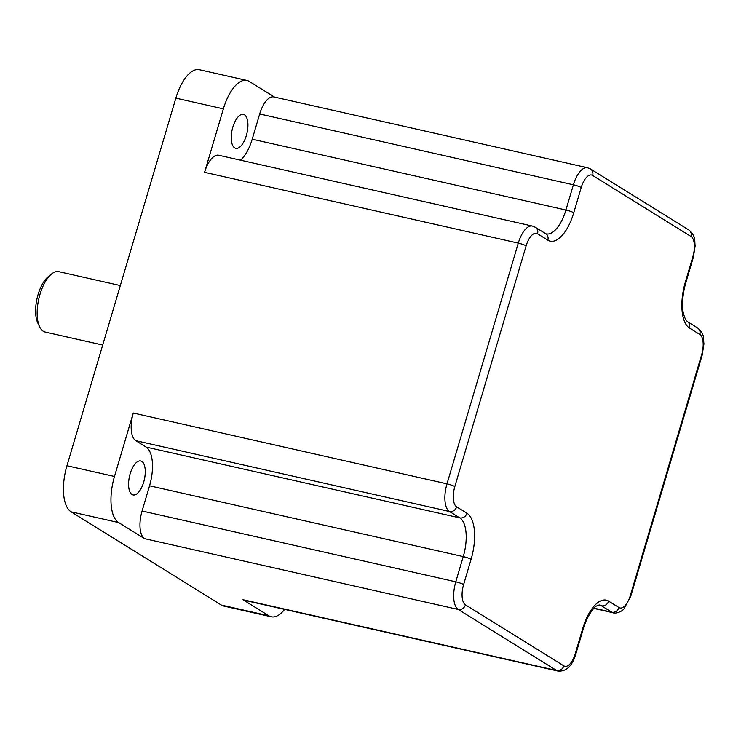 <?xml version="1.0" encoding="UTF-8"?>
<svg xmlns="http://www.w3.org/2000/svg" width="741" height="741" viewBox="0 0 741 741"><rect width="100%" height="100%" fill="white"/><g stroke="black" fill="none" stroke-linecap="round" stroke-linejoin="round"><path stroke-width="1.11" d="M132.018 494.497A17.414 7.605 -77.3 0 1 129.814 475.009A17.414 7.605 -77.3 0 1 140.753 460.967A17.414 7.605 -77.3 0 1 141.818 461.411A17.414 7.605 -77.3 0 1 144.032 480.9A17.414 7.605 -77.3 0 1 133.093 494.932A17.414 7.605 -77.3 0 1 132.018 494.497M234.684 147.904A17.414 7.605 -77.3 0 1 232.479 128.415A17.414 7.605 -77.3 0 1 243.419 114.383A17.414 7.605 -77.3 0 1 244.484 114.818A17.414 7.605 -77.3 0 1 246.697 134.306A17.414 7.605 -77.3 0 1 235.749 148.348A17.414 7.605 -77.3 0 1 234.684 147.904M39.625 326.809L37.772 322.919A27.084 11.828 -77.3 0 1 37.05 298.484A27.084 11.828 -77.3 0 1 48.202 276.726L51.537 274.013A30.955 13.523 102.7 0 0 38.801 298.882A30.955 13.523 102.7 0 0 39.625 326.809A30.955 13.523 102.7 0 0 43.274 331.264A30.955 13.523 102.7 0 0 45.173 332.051L102.703 345.037M120.329 285.554L58.798 271.66A30.955 13.523 102.7 0 0 51.537 274.013M284.627 609.38A38.689 16.904 102.7 0 1 271.262 616.781A38.689 16.904 102.7 0 1 268.89 615.799L242.955 599.701A23.212 10.142 102.7 0 0 244.373 600.293L558.084 671.105A23.212 10.142 -77.3 0 1 556.667 670.522L458.271 609.472L144.56 538.651L118.625 522.562L71.09 511.827A38.689 16.904 -77.3 0 1 66.949 465.746L175.849 98.127A38.689 16.904 -77.3 0 1 199.394 69.71L246.92 80.436A38.689 16.904 102.7 0 0 223.374 108.862L175.849 98.127M271.262 616.781L223.726 606.045A38.689 16.904 -77.3 0 1 221.355 605.064L71.09 511.827M465.441 604.813L563.836 665.863A17.024 7.438 102.7 0 0 575.238 653.794L582.713 628.572A38.689 16.904 -77.3 0 1 608.63 601.136L618.939 607.527A17.024 7.438 102.7 0 0 630.341 595.458L701.644 354.744A17.024 7.438 102.7 0 0 699.819 334.469L689.51 328.068A38.689 16.904 -77.3 0 1 685.379 281.988L692.844 256.766A17.024 7.438 102.7 0 0 691.029 236.49L592.633 175.441A17.024 7.438 102.7 0 0 581.231 187.51L573.756 212.732A38.689 16.904 -77.3 0 1 547.84 240.167L537.531 233.767A17.024 7.438 102.7 0 0 526.129 245.845L454.826 486.559A17.024 7.438 102.7 0 0 456.651 506.835L466.96 513.235A38.689 16.904 -77.3 0 1 471.091 559.316L463.625 584.538A17.024 7.438 102.7 0 0 465.441 604.813A6.187 5.502 121.8 0 1 458.271 609.472A23.212 10.142 -77.3 0 1 455.789 581.815L463.255 556.602A32.502 14.199 102.7 0 0 459.781 517.885L449.472 511.494A23.212 10.142 -77.3 0 1 446.99 483.845L518.292 243.122L204.581 172.31L223.374 108.862M118.625 522.562A38.689 16.904 102.7 0 1 114.484 476.472L133.278 413.024A23.212 10.142 102.7 0 0 135.76 440.673L146.07 447.073A32.502 14.199 -77.3 0 1 149.543 485.781L142.077 511.003A23.212 10.142 -77.3 0 0 144.56 538.651M246.92 80.436A38.689 16.904 102.7 0 1 249.291 81.417L274.55 97.09M204.581 172.31A23.212 10.142 -77.3 0 1 218.706 155.258L532.427 226.07A23.212 10.142 -77.3 0 0 518.292 243.122A6.187 0.834 -163.5 0 1 526.129 245.845M547.84 240.167A6.187 5.502 121.8 0 0 545.672 233.684L546.145 233.878A32.502 14.199 102.7 0 0 565.92 210.009L252.209 139.197A32.502 14.199 -77.3 0 1 240.538 160.186M252.209 139.197L259.683 113.975A23.212 10.142 102.7 0 1 273.809 96.923L587.52 167.744A23.212 10.142 -77.3 0 0 573.395 184.796L259.683 113.975M563.836 665.863A6.187 5.502 121.8 0 1 556.667 670.522L242.955 599.701M268.89 615.799L221.355 605.064M454.826 486.559A6.187 0.834 -163.5 0 0 446.99 483.845L133.278 413.024M114.484 476.472L66.949 465.746M573.756 212.732A6.187 0.834 16.5 0 0 565.92 210.009L573.395 184.796A6.187 0.834 16.5 0 1 581.231 187.51M463.625 584.538A6.187 0.834 -163.5 0 0 455.789 581.815L142.077 511.003M471.091 559.316A6.187 0.834 -163.5 0 0 463.255 556.602L149.543 485.781M466.96 513.235A6.187 5.502 121.8 0 1 459.781 517.885L146.07 447.073M456.651 506.835A6.187 5.502 121.8 0 1 449.472 511.494L135.76 440.673M630.341 595.458A6.187 0.834 -163.5 0 1 630.841 595.986L624.089 608.713C621.542 612.196 614.456 613.891 613.187 612.779A23.212 10.142 -77.3 0 1 611.76 612.186L594.023 608.185M618.939 607.527A6.187 5.502 121.8 0 1 611.76 612.186L601.451 605.786L598.339 605.091M608.63 601.136A6.187 5.502 121.8 0 1 601.451 605.786A32.502 14.199 102.7 0 0 599.46 604.971L596.662 605.934C594.458 606.684 587.215 615.252 583.213 629.109A6.187 0.834 16.5 0 0 582.713 628.572M545.672 233.684L535.363 227.283A6.187 5.502 121.8 0 1 537.531 233.767M691.029 236.49A6.187 5.502 121.8 0 0 688.861 229.997L590.466 168.948A6.187 5.502 121.8 0 1 592.633 175.441M688.861 229.997C696.336 236.87 694.298 239.704 695.151 245.873L693.354 257.294A6.187 0.834 -163.5 0 0 692.844 256.766M693.354 257.294L685.879 282.516A6.187 0.834 -163.5 0 0 685.379 281.988M685.879 282.516C683.239 291.695 682.202 300.309 682.767 308.33C682.72 311.396 683.702 315.194 685.703 319.723L687.342 321.585A6.187 5.502 121.8 0 1 689.51 328.068M575.238 653.794A6.187 0.834 16.5 0 1 575.748 654.322L583.213 629.109M687.342 321.585L697.652 327.976A6.187 5.502 121.8 0 1 699.819 334.469M697.652 327.976C705.126 334.849 703.089 337.683 703.95 343.852L702.144 355.272A6.187 0.834 -163.5 0 0 701.644 354.744M613.187 612.779L593.819 608.407M535.363 227.283L532.427 226.07M590.466 168.948L587.52 167.744M558.084 671.105C566.346 671.642 572.228 666.048 575.748 654.322M630.841 595.986L702.144 355.272"/></g></svg>
